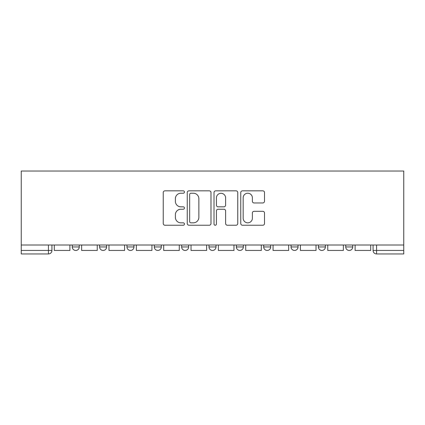 <?xml version="1.0" encoding="UTF-8"?>
<svg xmlns="http://www.w3.org/2000/svg" width="425" height="425" viewBox="0 0 425 425"><rect width="100%" height="100%" fill="white"/><g stroke="black" fill="none" stroke-linecap="round" stroke-linejoin="round"><path stroke-width="0.64" d="M184.455 192.026A1.206 1.206 0 0 0 183.249 190.825L164.969 190.825A1.721 1.721 0 0 0 163.248 192.546L163.248 223.518A1.721 1.721 0 0 0 164.969 225.234L183.249 225.234A1.206 1.206 0 0 0 184.455 224.033A1.206 1.206 0 0 0 183.249 222.827L180.885 222.827A5.504 5.504 0 0 1 175.376 217.324L175.376 214.742A5.504 5.504 0 0 1 180.885 209.233L183.249 209.233A1.206 1.206 0 0 0 184.455 208.032A1.206 1.206 0 0 0 183.249 206.826L180.885 206.826A5.504 5.504 0 0 1 175.376 201.317L175.376 198.741A5.504 5.504 0 0 1 180.885 193.232L183.249 193.232A1.206 1.206 0 0 0 184.455 192.026M291.035 245.018L291.035 246.946L298.047 246.946A3.506 3.506 0 0 1 294.541 250.452A3.506 3.506 0 0 1 291.035 246.946L291.035 245.018M236.343 245.018L236.343 246.946L243.355 246.946A3.506 3.506 0 0 1 239.849 250.452A3.506 3.506 0 0 1 236.343 246.946L236.343 245.018M208.994 245.018L208.994 246.946L216.006 246.946A3.506 3.506 0 0 1 212.5 250.452A3.506 3.506 0 0 1 208.994 246.946L208.994 245.018M154.302 245.018L154.302 246.946L161.314 246.946A3.506 3.506 0 0 1 157.808 250.452A3.506 3.506 0 0 1 154.302 246.946L154.302 245.018M262.788 202.953A1.721 1.721 0 0 0 264.509 201.232L264.509 192.546A1.721 1.721 0 0 0 262.788 190.825L242.484 190.825A1.721 1.721 0 0 0 240.762 192.546L240.762 223.518A1.721 1.721 0 0 0 242.484 225.234L262.788 225.234A1.721 1.721 0 0 0 264.509 223.518L264.509 213.021A1.721 1.721 0 0 0 262.788 211.299L254.097 211.299A1.721 1.721 0 0 0 252.376 213.021L252.376 218.227A4.601 4.601 0 0 1 247.775 222.827A4.601 4.601 0 0 1 243.169 218.227L243.169 197.837A4.601 4.601 0 0 1 247.775 193.232A4.601 4.601 0 0 1 252.376 197.837L252.376 201.232A1.721 1.721 0 0 0 254.097 202.953L262.788 202.953M403.75 245.018L21.25 245.018L21.25 171.041L403.75 171.041L403.75 253.959L376.577 253.959A3.506 3.506 0 0 1 373.07 250.452L403.75 250.452M210.997 192.546A1.721 1.721 0 0 0 209.275 190.825L188.971 190.825A1.721 1.721 0 0 0 187.25 192.546L187.25 223.518A1.721 1.721 0 0 0 188.971 225.234L209.275 225.234A1.721 1.721 0 0 0 210.997 223.518L210.997 192.546M215.725 190.825L236.029 190.825A1.721 1.721 0 0 1 237.75 192.546L237.75 223.518A1.721 1.721 0 0 1 236.029 225.234L227.343 225.234A1.721 1.721 0 0 1 225.622 223.518L225.622 210.954A1.721 1.721 0 0 0 223.901 209.233L218.137 209.233A1.721 1.721 0 0 0 216.415 210.954L216.415 224.033A1.206 1.206 0 0 1 215.209 225.234A1.206 1.206 0 0 1 214.003 224.033L214.003 192.546A1.721 1.721 0 0 1 215.725 190.825M373.07 245.018L373.07 250.452L373.07 245.018M51.93 245.018L51.93 250.452L51.93 245.018M48.423 245.018L48.423 253.959L21.25 253.959L21.25 250.452L51.93 250.452A3.506 3.506 0 0 1 48.423 253.959A3.506 3.506 0 0 0 51.93 250.452M21.25 245.018L21.25 250.452M352.739 245.018L352.739 246.946A3.506 3.506 0 0 1 349.233 250.452A3.506 3.506 0 0 1 345.727 246.946L352.739 246.946M345.727 245.018L345.727 246.946M325.391 245.018L325.391 246.946A3.506 3.506 0 0 1 321.884 250.452A3.506 3.506 0 0 1 318.378 246.946L325.391 246.946L325.391 245.018M318.378 245.018L318.378 246.946M298.047 245.018L298.047 246.946M270.698 245.018L270.698 246.946A3.506 3.506 0 0 1 267.192 250.452A3.506 3.506 0 0 1 263.686 246.946L270.698 246.946L270.698 245.018M263.686 245.018L263.686 246.946M243.355 245.018L243.355 246.946L243.355 245.018M216.006 246.946L216.006 245.018L216.006 246.946A3.506 3.506 0 0 1 212.5 250.452M188.657 245.018L188.657 246.946A3.506 3.506 0 0 1 185.151 250.452A3.506 3.506 0 0 1 181.645 246.946A3.506 3.506 0 0 0 185.151 250.452A3.506 3.506 0 0 0 188.657 246.946L188.657 245.018M181.645 245.018L181.645 246.946L188.657 246.946M161.314 245.018L161.314 246.946M133.965 245.018L133.965 246.946A3.506 3.506 0 0 1 130.459 250.452A3.506 3.506 0 0 1 126.953 246.946A3.506 3.506 0 0 0 130.459 250.452A3.506 3.506 0 0 0 133.965 246.946L126.953 246.946L126.953 245.018M99.609 245.018L99.609 246.946L106.622 246.946L106.622 245.018L106.622 246.946A3.506 3.506 0 0 1 103.116 250.452A3.506 3.506 0 0 1 99.609 246.946A3.506 3.506 0 0 0 103.116 250.452M72.261 245.018L72.261 246.946L79.273 246.946L79.273 245.018L79.273 246.946A3.506 3.506 0 0 1 75.767 250.452A3.506 3.506 0 0 1 72.261 246.946A3.506 3.506 0 0 0 75.767 250.452M190.862 193.232A1.206 1.206 0 0 0 189.656 194.438L189.656 221.622A1.206 1.206 0 0 0 190.862 222.827L193.359 222.827A5.504 5.504 0 0 0 198.863 217.324L198.863 198.741A5.504 5.504 0 0 0 193.359 193.232L190.862 193.232M225.622 197.923A4.601 4.601 0 0 0 221.016 193.317A4.601 4.601 0 0 0 216.415 197.923L216.415 205.105A1.721 1.721 0 0 0 218.137 206.826L223.901 206.826A1.721 1.721 0 0 0 225.622 205.105L225.622 197.923M69.897 245.018L69.897 250.452L54.294 250.452L54.294 245.018M97.24 245.018L97.24 250.452L81.642 250.452L81.642 245.018M124.589 245.018L124.589 250.452L108.986 250.452L108.986 245.018M151.932 245.018L151.932 250.452L136.335 250.452L136.335 245.018M179.281 245.018L179.281 250.452L163.678 250.452L163.678 245.018M206.63 245.018L206.63 250.452L191.027 250.452L191.027 245.018M233.973 245.018L233.973 250.452L218.37 250.452L218.37 245.018M261.322 245.018L261.322 250.452L245.719 250.452L245.719 245.018M288.665 245.018L288.665 250.452L273.068 250.452L273.068 245.018M316.014 245.018L316.014 250.452L300.411 250.452L300.411 245.018M343.358 245.018L343.358 250.452L327.76 250.452L327.76 245.018M370.706 245.018L370.706 250.452L355.103 250.452L355.103 245.018M376.577 245.018L376.577 253.959"/></g></svg>
